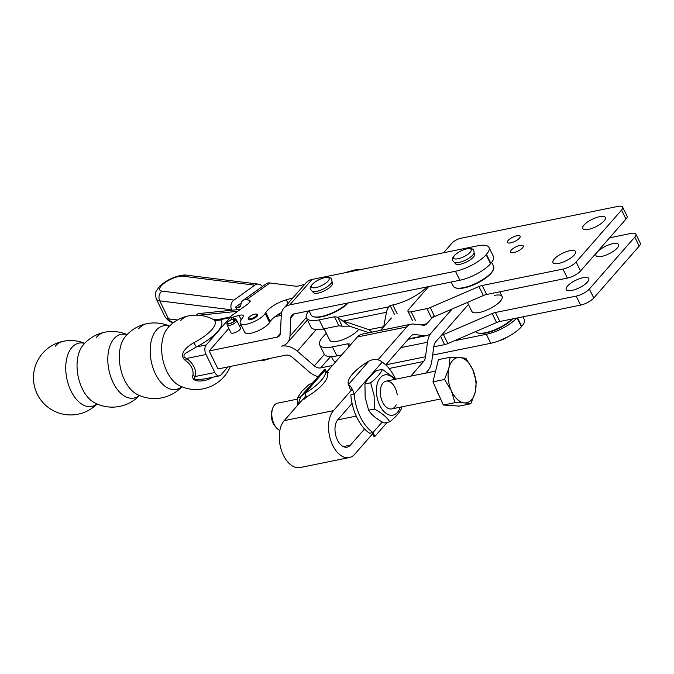 <?xml version="1.0" encoding="UTF-8"?>
<svg xmlns="http://www.w3.org/2000/svg" width="674" height="674" viewBox="0 0 674 674"><rect width="100%" height="100%" fill="white"/><g stroke="black" fill="none" stroke-linecap="round" stroke-linejoin="round"><path stroke-width="1.01" d="M583.044 277.713A12.57 4.154 153.9 0 1 588.764 278.539A12.57 4.154 153.9 0 1 584.046 285.009A12.57 4.154 153.9 0 1 571.914 290.427A12.57 4.154 153.9 0 1 566.185 289.601A12.57 4.154 153.9 0 1 570.912 283.122A12.57 4.154 153.9 0 1 583.044 277.713M612.818 243.685A12.57 4.154 153.9 0 1 618.538 244.51A12.57 4.154 153.9 0 1 613.82 250.989A12.57 4.154 153.9 0 1 601.688 256.398A12.57 4.154 153.9 0 1 595.959 255.572A12.57 4.154 153.9 0 1 600.686 249.102A12.57 4.154 153.9 0 1 612.818 243.685M576.203 296.105L580.609 305.111A10.624 3.513 -26.1 0 0 587.964 302.323A10.624 3.513 -26.1 0 0 593.76 298.026L589.346 289.02A10.624 3.513 153.9 0 1 583.549 293.325A10.624 3.513 153.9 0 1 576.203 296.105L495.407 312.5A7.085 2.342 -26.1 0 0 492.172 313.553L443.433 334.582A7.085 2.342 153.9 0 1 441.394 335.332M609.599 237.787L631.049 233.431A10.624 3.513 153.9 0 1 635.641 233.794A10.624 3.513 153.9 0 1 635.885 234.131A10.624 3.513 153.9 0 1 634.79 237.096L589.346 289.02M494.413 295.381A16.867 5.577 153.9 0 1 502.096 296.493A16.867 5.577 153.9 0 1 495.761 305.179A16.867 5.577 153.9 0 1 479.492 312.433A16.867 5.577 153.9 0 1 471.808 311.329L467.436 302.407M520.025 245.403A7.085 2.342 153.9 0 1 523.251 245.875A7.085 2.342 153.9 0 1 520.589 249.523A7.085 2.342 153.9 0 1 513.756 252.573A7.085 2.342 153.9 0 1 510.53 252.101A7.085 2.342 153.9 0 1 513.192 248.453A7.085 2.342 153.9 0 1 520.025 245.403M516.916 235.732A7.085 2.342 153.9 0 1 520.143 236.195A7.085 2.342 153.9 0 1 517.489 239.843A7.085 2.342 153.9 0 1 510.648 242.893A7.085 2.342 153.9 0 1 507.421 242.429A7.085 2.342 153.9 0 1 510.083 238.773A7.085 2.342 153.9 0 1 516.916 235.732M569.808 250.694A12.57 4.154 153.9 0 1 575.537 251.52A12.57 4.154 153.9 0 1 570.811 257.999A12.57 4.154 153.9 0 1 558.679 263.408A12.57 4.154 153.9 0 1 552.95 262.582A12.57 4.154 153.9 0 1 557.676 256.103A12.57 4.154 153.9 0 1 569.808 250.694M599.582 216.674A12.57 4.154 153.9 0 1 605.311 217.5A12.57 4.154 153.9 0 1 600.585 223.979A12.57 4.154 153.9 0 1 588.453 229.387A12.57 4.154 153.9 0 1 582.724 228.562A12.57 4.154 153.9 0 1 587.45 222.083A12.57 4.154 153.9 0 1 599.582 216.674M562.967 269.094L567.382 278.092A10.624 3.513 -26.1 0 0 574.728 275.312A10.624 3.513 -26.1 0 0 580.525 271.007L576.11 262.009A10.624 3.513 153.9 0 1 570.314 266.306A10.624 3.513 153.9 0 1 562.967 269.094L482.171 285.49A7.085 2.342 -26.1 0 0 478.936 286.534L430.206 307.563A7.085 2.342 153.9 0 1 426.971 308.616L411.207 311.818A7.085 2.342 153.9 0 1 407.981 311.346A7.085 2.342 153.9 0 1 408.714 309.374L428.647 286.593M443.559 252.758L452.102 242.994A7.085 2.342 153.9 0 1 460.873 238.267L617.814 206.421A10.624 3.513 153.9 0 1 622.405 206.783A10.624 3.513 153.9 0 1 622.65 207.12A10.624 3.513 153.9 0 1 621.554 210.077L576.11 262.009M621.554 210.077L625.969 219.084A10.624 3.513 -26.1 0 0 627.064 216.118L622.65 207.12M625.969 219.084L580.525 271.007M567.382 278.092L486.586 294.487A7.085 2.342 -26.1 0 0 483.351 295.541L434.612 316.569A7.085 2.342 153.9 0 1 432.506 317.344M634.79 237.096L639.205 246.094A10.624 3.513 -26.1 0 0 640.3 243.137L635.885 234.131M639.205 246.094L593.76 298.026M580.609 305.111L499.822 321.506A7.085 2.342 -26.1 0 0 496.586 322.56L447.848 343.588A7.085 2.342 153.9 0 1 444.613 344.641L433.778 346.832M230.331 366.437A37.196 37.196 0 0 1 179.453 385.68L179.453 385.68A32.285 18.889 -101.5 0 1 162.729 359.065A32.285 18.889 -101.5 0 1 167.75 328.036L167.75 328.036A32.285 18.889 -101.5 0 1 167.826 327.943M181.854 386.766A37.82 37.82 0 0 1 136.889 394.273L136.889 394.273A32.504 19.015 -101.5 0 1 120.402 367.65A32.504 19.015 -101.5 0 1 125.212 336.714A32.504 19.015 -101.5 0 1 125.212 336.705A37.82 37.82 0 0 1 146.873 323.697A37.82 22.124 78.5 0 0 138.692 328.701M139.467 395.495A37.82 37.82 0 0 1 94.486 402.749L94.486 402.749A32.436 18.973 -101.5 0 1 78.117 376.235A32.436 18.973 -101.5 0 1 82.86 345.433A32.436 18.973 -101.5 0 1 82.86 345.425A37.82 37.82 0 0 1 104.647 332.265A37.82 22.124 78.5 0 0 96.466 337.27M312.054 279.44L477.706 245.825A24.795 8.198 153.9 0 1 488.431 246.667A24.795 8.198 153.9 0 1 489.004 247.451A24.795 8.198 153.9 0 1 486.443 254.359L486.131 254.721A24.795 8.198 153.9 0 1 472.6 264.756A24.795 8.198 153.9 0 1 455.456 271.251L289.803 304.867L312.054 279.44A17.709 13.118 -138.8 0 0 306.08 282.785L283.83 308.212A17.709 13.118 41.2 0 1 289.803 304.867M455.456 271.251L459.87 280.258A24.795 8.198 -26.1 0 0 477.015 273.762A24.795 8.198 -26.1 0 0 490.546 263.728L486.131 254.721M486.443 254.359L490.857 263.366A24.795 8.198 -26.1 0 0 493.419 256.457L489.004 247.451M522.982 316.805L524.296 319.493A24.795 8.198 153.9 0 1 521.735 326.401L521.423 326.764A24.795 8.198 153.9 0 1 507.901 336.798A24.795 8.198 153.9 0 1 490.748 343.293L432.641 355.088M490.748 343.293L486.342 334.287A24.795 8.198 -26.1 0 0 503.486 327.791A24.795 8.198 -26.1 0 0 516.731 318.077M455.649 287.899L456.509 288.135A21.779 7.195 -26.1 0 0 472.676 285.237A21.779 7.195 -26.1 0 0 493.149 270.181L493.486 269.364A22.486 7.431 153.9 0 1 472.348 284.908A22.486 7.431 153.9 0 1 455.649 287.899A22.486 7.431 153.9 0 1 453.231 286.189L451.184 282.018M491.658 262.397L493.621 266.399A22.486 7.431 153.9 0 1 493.486 269.364M512.636 318.903A21.779 7.195 153.9 0 1 485.642 333.032A21.779 7.195 153.9 0 1 478.565 333.158L477.706 332.922A22.486 7.431 153.9 0 1 475.549 331.633M512.105 319.013A22.486 7.431 153.9 0 1 485.019 332.788A22.486 7.431 153.9 0 1 477.706 332.922M347.75 303.014A22.486 7.431 153.9 0 1 317.403 317.033A22.486 7.431 153.9 0 1 313.545 316.738L314.396 316.965A21.779 7.195 -26.1 0 0 318.136 317.26A21.779 7.195 -26.1 0 0 348.298 302.896M313.545 316.738A22.486 7.431 153.9 0 1 311.118 315.028L309.08 310.857M335.601 361.761L335.703 361.786A22.486 7.431 153.9 0 1 335.601 361.761A22.486 7.431 153.9 0 1 333.175 360.051L331.482 356.588M233.903 321.439L233.094 319.013A4.886 1.618 153.9 0 0 227.5 322.105A4.886 1.618 153.9 0 0 226.877 323.394A4.886 1.618 153.9 0 0 230.281 323.562A4.886 1.618 153.9 0 0 235.133 320.672A4.886 1.618 153.9 0 0 235.614 319.114A4.886 1.618 153.9 0 0 234.047 318.827L233.693 319.164L234.535 320.875M233.693 319.164A4.246 1.407 153.9 0 1 235.133 319.518A4.246 1.407 153.9 0 1 234.636 320.765A4.246 1.407 153.9 0 1 230.592 323.217A4.246 1.407 153.9 0 1 227.5 323.259A4.246 1.407 153.9 0 1 227.997 322.012A4.246 1.407 153.9 0 1 232.859 319.316M235.614 319.114L236.658 320.268A5.316 1.752 153.9 0 1 236.751 320.403A5.316 1.752 153.9 0 1 236.127 321.961A5.316 1.752 153.9 0 1 231.072 325.02A5.316 1.752 153.9 0 1 227.205 325.079A5.316 1.752 153.9 0 1 227.155 324.919L226.877 323.394M233.094 319.013L234.35 321.06M236.751 320.403L240.5 328.061A5.316 1.752 153.9 0 1 239.877 329.62A5.316 1.752 153.9 0 1 234.822 332.678A5.316 1.752 153.9 0 1 230.955 332.737L227.205 325.079M317.842 293.139A10.624 3.513 -26.1 0 0 328.221 288.598A10.624 3.513 -26.1 0 0 332.324 283.046L332.021 281.437A11.298 3.732 -26.1 0 1 330.589 283.965A11.298 3.732 -26.1 0 1 316.502 291.379A11.298 3.732 -26.1 0 1 312.163 291.168L313.242 292.398A10.624 3.513 -26.1 0 0 317.842 293.139M474.134 252.598L474.437 254.208A10.624 3.513 153.9 0 1 470.326 259.76A10.624 3.513 153.9 0 1 459.954 264.301A10.624 3.513 153.9 0 1 455.354 263.559L454.268 262.329A11.298 3.732 -26.1 0 0 458.606 262.54A11.298 3.732 -26.1 0 0 472.693 255.126A11.298 3.732 -26.1 0 0 474.134 252.598L473.805 250.661C473.536 248.891 471.353 248.243 467.242 248.731C457.579 250.88 449.887 258.504 452.936 260.88L454.268 262.329M84.621 343.42A32.285 18.889 78.5 0 0 71.924 347.405A32.285 18.889 78.5 0 0 70.256 389.395A32.285 18.889 78.5 0 0 96.896 403.92M126.99 334.692A32.504 19.015 78.5 0 0 114.032 338.66A32.504 19.015 78.5 0 0 112.406 381.063A32.504 19.015 78.5 0 0 139.316 395.436M169.435 326.216A32.436 18.973 78.5 0 0 156.385 330.134A32.436 18.973 78.5 0 0 154.801 372.52A32.436 18.973 78.5 0 0 181.71 386.708M227.947 366.926L220.92 374.946A7.085 4.145 -101.5 0 1 219.387 375.89A7.085 4.145 -101.5 0 1 217.845 375.721A7.085 4.145 -101.5 0 1 214.846 372.528L195.334 376.488A16.513 12.233 -138.8 0 0 186.504 358.475C183.37 357.203 183.092 355.417 185.67 353.117L196.463 346.908A36.682 12.124 -26.1 0 0 220.288 319.695A7.085 6.605 -51.4 0 1 213.919 319.872A30.819 10.186 153.9 0 1 193.91 342.737A7.085 0.522 -117.6 0 0 196.463 346.908L206.219 344.928A7.085 4.145 -101.5 0 0 204.862 349.225A7.085 4.145 -101.5 0 0 206.025 354.516L214.846 372.528M204.803 378.847L198.653 379.614C194.702 379.689 193.598 378.645 195.334 376.488A7.085 4.457 -165.6 0 0 192.789 375.629C191.256 383.262 205.595 381.551 211.198 378.038A7.085 0.522 62.4 0 1 211.029 377.583M193.91 342.737C187.819 345.855 177.481 354.347 185.384 360.497A7.085 0.876 123.3 0 0 186.504 358.475L206.025 354.516M292.845 297.908L286.281 299.795A17.709 5.855 -26.1 0 0 265.809 312.492L265.177 313.486A14.162 4.684 153.9 0 1 251.891 322.593A14.162 4.684 153.9 0 1 240.273 323.225A14.162 4.684 153.9 0 1 240.812 320.495L243.011 317.007A7.085 2.342 -26.1 0 0 243.28 315.643A7.085 2.342 -26.1 0 0 239.017 315.432L232.926 317.184A3.539 1.171 153.9 0 1 230.794 317.075A7.085 4.145 -101.5 0 0 230.036 317.715L220.288 319.695L213.237 319.417L213.919 319.872M185.384 360.497A13.876 10.278 41.2 0 1 192.789 375.629M230.036 317.715L206.219 344.928M228.848 328.432L209.159 350.935L217.98 368.948L285.852 355.173A7.085 5.249 41.2 0 1 292.196 357.186L309.231 371.88A17.709 13.118 -138.8 0 0 318.153 376.64M196.412 315.137L198.046 313.637L240.332 309.383M198.662 315.238L237.636 311.312M280.426 333.276L277.031 337.16L209.159 350.935M281.26 315.39L275 316.662M486.342 334.287L454.352 340.783M332.434 365.519L320.681 367.903A7.085 5.249 41.2 0 1 314.337 365.889L297.31 351.196A17.709 13.118 -138.8 0 0 281.446 346.166A17.709 13.118 41.2 0 0 287.419 342.822A17.709 13.118 41.2 0 0 289.955 336.191L290.806 317.867L294.319 313.857M324.91 330.386L323.25 328.954M306.965 320.479A17.709 13.118 41.2 0 1 307.698 320.521M459.87 280.258L294.209 313.873A7.085 5.249 -138.8 0 0 291.825 315.213A7.085 5.249 -138.8 0 0 290.806 317.867M277.031 337.16A7.085 5.249 -138.8 0 0 279.424 335.821A7.085 5.249 -138.8 0 0 280.435 333.167L281.285 314.851A17.709 13.118 41.2 0 1 283.83 308.212M358.838 329.308A16.867 5.577 153.9 0 1 342.839 339.671A16.867 5.577 153.9 0 1 329.696 340.168L324.118 328.786M383.674 326.839L386.488 312.264A14.879 8.703 -101.5 0 1 388.957 306.813L390.111 305.491L394.526 314.497M390.111 305.491L392.849 304.934A27.979 9.251 -26.1 0 0 426.853 286.956M326.309 333.242L323.09 336.714A27.979 9.251 -26.1 0 0 319.72 345.054A27.979 9.251 -26.1 0 0 332.467 346.891L347.717 343.799L351.044 344.254M349.056 346.529L347.717 343.799M319.72 345.054L324.127 354.061A27.979 9.251 -26.1 0 0 336.874 355.897L341.718 354.912M308.802 310.916A27.979 9.251 -26.1 0 0 306.485 318.035L310.899 327.042A27.979 9.251 -26.1 0 0 323.638 328.878L338.896 325.786L342.198 326.208L337.792 317.201L349.461 326.149L342.198 326.208M306.485 318.035A27.979 9.251 -26.1 0 0 319.232 319.872L334.481 316.78L337.792 317.201L388.957 306.813M334.481 316.78L338.896 325.786M386.488 312.264L343.293 321.035L368.964 329.687L383.548 326.73M368.964 329.687L371.913 332.139M349.461 326.149L368.99 332.729M408.149 339.351L426.693 335.585A21.248 12.427 -101.5 0 0 431.293 332.771L452.052 309.046M452.136 309.012L431.309 332.813A21.248 12.427 -101.5 0 0 427.51 342.232L425.505 356.773A10.624 6.218 78.5 0 1 423.609 361.483L410.786 376.134M305.945 395.79L284.184 420.652A25.679 15.022 78.5 0 0 281.513 450.577A25.679 15.022 78.5 0 0 299.955 467.579L349.216 457.587A25.679 15.022 -101.5 0 1 330.774 440.585A25.679 15.022 -101.5 0 1 333.453 410.66L352.308 389.109M373.379 432.919L354.768 454.183A25.679 15.022 -101.5 0 1 349.216 457.587M352.081 403.414L337.859 419.666A15.055 8.804 78.5 0 0 336.292 437.207A15.055 8.804 78.5 0 0 347.102 447.174A15.055 8.804 78.5 0 0 350.362 445.177L364.583 428.925M385.772 364.92L411.106 335.964A10.624 6.218 78.5 0 1 413.406 334.557A10.624 6.218 78.5 0 1 414.603 334.515L424.3 335.677A21.248 12.427 -101.5 0 0 426.693 335.585M377.929 359.832L406.692 326.957A21.248 12.427 -101.5 0 1 411.292 324.143A21.248 12.427 -101.5 0 1 413.684 324.059L423.382 325.222A10.624 6.218 78.5 0 0 424.578 325.171A10.624 6.218 78.5 0 0 426.878 323.764L434.098 315.516M411.292 324.143L362.031 334.144A21.248 12.427 78.5 0 0 357.431 336.958L326.957 371.778M391.434 317.968L380.574 330.378M468.43 304.437L435.724 341.811A10.624 6.218 78.5 0 0 433.82 346.52L431.815 361.07A21.248 12.427 -101.5 0 1 428.015 370.489L425.732 373.101M439.153 395.705A20.591 12.048 -101.5 0 1 436.305 389.319M459.617 357.481L465.919 358.332L472.752 369.613A23.017 13.463 78.5 0 0 466.821 360.978A23.017 13.463 78.5 0 0 459.617 357.481A23.017 13.463 78.5 0 0 448.926 368.046A23.017 13.463 78.5 0 0 451.369 390.743A23.017 13.463 78.5 0 0 457.301 399.387A23.017 13.463 78.5 0 0 464.504 402.884L454.933 402.69L451.369 390.743L444.545 379.47L448.926 368.046L450.047 357.287L459.617 357.481M279.845 430.484A14.162 8.29 -101.5 0 1 277.461 428.866A14.162 8.29 -101.5 0 1 276.492 427.855A14.162 8.29 -101.5 0 1 272.582 408.613A14.162 8.29 -101.5 0 1 277.578 403.162L297.537 399.109M272.582 408.613L271.925 410.668A11.45 6.698 78.5 0 0 275.076 426.221L276.492 427.855M475.195 392.319L470.814 403.734L464.504 402.884A23.017 13.463 78.5 0 0 475.195 392.319A23.017 13.463 78.5 0 0 472.752 369.613L476.307 381.56L475.195 392.319M454.933 402.69L443.332 405.04L459.213 406.093L470.814 403.734M443.332 405.04L432.952 381.821L444.545 379.47M432.952 381.821L438.445 359.638L450.047 357.287M349.418 386.606L348.424 384.576A38.957 12.873 153.9 0 1 352.578 374.019A38.957 12.873 153.9 0 1 369.108 360.944C374.247 358.703 378.611 359.082 382.217 362.09A38.957 22.79 -101.5 0 1 395.545 379.1M389.774 421.831L384.062 422.994C376.707 419.177 371.559 414.914 368.619 410.196L365.148 397.416L364.937 383.961C366.656 379.925 370.582 375.443 376.707 370.515L382.411 369.36C380.692 373.396 376.774 377.878 370.649 382.798L374.121 395.587L374.331 409.042C381.678 412.859 386.825 417.122 389.774 421.831C395.899 416.903 399.817 412.429 401.536 408.393L401.653 406.894M400.213 407.189A20.54 12.014 -101.5 0 1 387.643 414.316A20.54 12.014 -101.5 0 1 376.732 395.326A20.54 12.014 -101.5 0 1 381.198 376.749A20.54 12.014 -101.5 0 1 394.576 379.42M396.169 404.779A14.162 8.29 -101.5 0 1 387.474 408.023A14.162 8.29 -101.5 0 1 380.498 395.234A14.162 8.29 -101.5 0 1 386.91 381.054A14.162 8.29 -101.5 0 1 397.239 394.838M374.331 409.042L368.619 410.196M370.649 382.798L364.937 383.961M395.63 379.209L382.411 369.36M352.291 394.509L350.8 394.812A38.957 22.79 -101.5 0 0 369.622 433.239L373 432.548A38.957 22.79 -101.5 0 1 354.179 394.13L352.291 394.509M369.108 360.944L348.424 384.576C350.581 385.739 352.494 388.923 354.179 394.13L382.217 362.09M382.242 421.991L373 432.548L374.879 436.407L373.716 436.204L373.017 434.781M327.513 372.393L327.244 373.396L325.475 369.799A38.957 12.873 153.9 0 1 321.329 380.355A38.957 12.873 153.9 0 1 304.791 393.431L306.552 397.037L303.898 399.379M327.244 373.396A38.957 12.873 153.9 0 1 323.09 383.961A38.957 12.873 153.9 0 1 306.552 397.037M297.394 405.554L297.655 397.618L301.901 391.223L309.425 384.172L312.02 383.641M297.655 397.618L300.284 397.079M298.06 404.804L300.697 396.582L304.791 393.431L325.475 369.799L324.312 369.596L300.697 396.582M253.129 314.632A4.6 1.525 153.9 0 1 256.373 314.092A4.6 1.525 153.9 0 1 256.255 315.879A4.6 1.525 153.9 0 1 252.337 318.297A4.6 1.525 153.9 0 1 248.63 317.884A4.6 1.525 153.9 0 1 253.129 314.632M256.684 314.177A5.316 1.752 153.9 0 1 257.763 314.657A5.316 1.752 -26.1 0 0 257.224 314.328L256.373 314.092M257.763 314.657A5.316 1.752 153.9 0 1 251.419 319.484A5.316 1.752 153.9 0 1 248.217 319.333A5.316 1.752 153.9 0 1 248.504 318.187M231.881 310.234L231.679 309.829A7.085 5.965 -82.9 0 1 231.123 304.488A7.085 5.965 -82.9 0 1 233.954 300.09L162.013 291.117A14.162 4.684 153.9 0 1 162.08 285.001A14.162 4.684 153.9 0 1 176.639 277.006A14.162 4.684 153.9 0 1 182.865 276.205L254.806 285.178A7.085 5.965 -82.9 0 1 258.622 284.15A7.085 5.965 -82.9 0 1 259.355 284.302A7.085 5.965 -82.9 0 1 262.413 286.517M254.806 285.178L233.954 300.09M241.208 303.005L235.588 307.032L236.911 309.728M270.181 358.349A14.162 4.684 153.9 0 1 259.937 360.43M304.783 284.268L300.259 285.565A10.624 3.513 -26.1 0 1 295.591 286.172L269.895 282.97A21.248 9.04 -125.6 0 0 266.356 283.695L242.893 300.478A21.248 9.04 54.4 0 1 246.431 299.753L248.925 300.065L249.852 301.952M248.63 317.884L248.293 318.701A5.316 1.752 -26.1 0 0 248.243 319.366M235.588 307.032L238.082 307.344A10.624 4.516 -125.6 0 0 239.851 306.982A10.624 4.516 -125.6 0 0 240.803 305.204L240.989 304.025A21.248 9.04 54.4 0 1 242.893 300.478M231.923 319.375L230.794 317.075A3.539 1.171 153.9 0 1 232.083 315.289L247.493 304.26A7.085 2.342 -26.1 0 0 250.071 300.671A7.085 2.342 -26.1 0 0 248.925 300.065M344.363 272.886L352.392 270.577A21.248 7.026 153.9 0 1 361.719 269.364M240.273 323.225L244.679 332.231A14.162 4.684 -26.1 0 0 256.297 331.591A14.162 4.684 -26.1 0 0 269.592 322.492L270.215 321.498A17.709 5.855 153.9 0 1 281.622 312.492M239.304 325.626L241.182 325.087M486.586 294.487L482.171 285.49M483.351 295.541L478.936 286.534M434.612 316.569L430.206 307.563M431.377 317.623L426.971 308.616M415.622 320.824L411.207 311.818M499.822 321.506L495.407 312.5M496.586 322.56L492.172 313.553M447.848 343.588L443.433 334.582M444.613 344.641L440.535 336.309M499.603 340.631A9.79 3.235 -26.1 0 0 506.823 337.362M517.126 317.993L521.423 326.764M315.752 287.646A9.79 3.235 153.9 0 1 312.66 284.091A9.79 3.235 153.9 0 1 324.86 277.663A9.79 3.235 153.9 0 1 327.96 281.227A9.79 3.235 153.9 0 1 315.752 287.646M457.857 258.816A9.79 3.235 153.9 0 1 454.765 255.252A9.79 3.235 153.9 0 1 466.964 248.832A9.79 3.235 153.9 0 1 470.064 252.388A9.79 3.235 153.9 0 1 457.857 258.816M84.722 343.319A37.196 37.196 0 0 0 63.255 341.297A37.196 21.753 78.5 0 0 55.209 346.225M213.237 319.417A37.196 37.196 0 0 0 188.518 315.879A37.196 21.753 78.5 0 0 180.472 320.807M211.198 378.038A30.819 10.186 -26.1 0 0 212.672 377.246M521.735 326.401L517.573 317.901M330.58 356.597L320.681 367.903M314.337 365.889L324.354 354.44M316.258 329.544L297.31 351.196M306.291 317.53L289.955 336.191M392.849 304.934L397.256 313.941M336.874 355.897L332.467 346.891M319.232 319.872L323.638 328.878M284.184 420.652L333.453 410.66M343.327 446.601L350.362 445.177M406.692 326.957L357.431 336.958M421.082 324.944L426.878 323.764M414.603 334.515L412.286 334.986M408.562 338.87L424.3 335.677M423.609 361.483L389.083 368.484M427.51 342.232L400.904 347.632M385.857 364.819L425.505 356.773M172.165 322.012A7.085 5.965 97.1 0 0 172.898 322.164C170.96 322.694 168.365 320.984 165.122 317.024A21.248 7.026 153.9 0 0 168.559 318.861A7.085 5.965 97.1 0 0 172.165 322.012M182.865 276.205A7.085 5.965 97.1 0 1 186.69 275.177C185.232 274.756 182.207 275.102 177.624 276.205C169.915 278.564 163.656 282.238 158.853 287.217C155.475 292.651 154.649 291.286 156.301 299.012A21.248 7.026 -26.1 0 0 159.738 300.848A7.085 5.965 -82.9 0 1 159.19 295.515A7.085 5.965 -82.9 0 1 162.013 291.117M177.557 319.982L168.559 318.861L159.738 300.848L231.679 309.829M238.082 307.344L240.77 305.423M269.895 282.97L246.431 299.753M232.926 317.184L233.836 319.029M239.017 315.432L241.199 319.88M265.177 313.486L269.592 322.492M265.809 312.492L270.215 321.498M286.281 299.795L288.051 303.393M412.395 320.352L407.981 311.346M312.163 291.168L310.832 289.719C307.774 287.343 315.474 279.718 325.138 277.562C329.249 277.081 331.431 277.73 331.692 279.499L332.021 281.437M507.016 337.261L499.324 340.732M63.255 341.297A37.196 37.196 0 0 0 34.206 385.149A37.196 37.196 0 0 0 97.031 403.979M188.518 315.879A37.196 37.196 0 0 0 167.75 328.036M502.096 296.493L499.805 291.808M230.761 316.94L216.59 319.813M219.387 375.89L204.407 378.931M169.545 326.106A37.82 37.82 0 0 0 146.873 323.697M127.1 334.582A37.82 37.82 0 0 0 104.647 332.265M280.064 315.634L279.188 313.848M307.42 319.956L287.419 342.822M435.606 371.096L386.05 381.147M440.627 398.983L391.687 408.916M356.243 416.111L337.682 419.877M350.219 389.404L349.301 386.362M372.242 434.224L372.84 434.427M374.879 436.407L387.179 422.362M328.297 372.343L326.081 371.13M172.898 322.164L173.976 322.298M186.69 275.177L258.622 284.15M156.301 299.012L165.122 317.024"/></g></svg>
